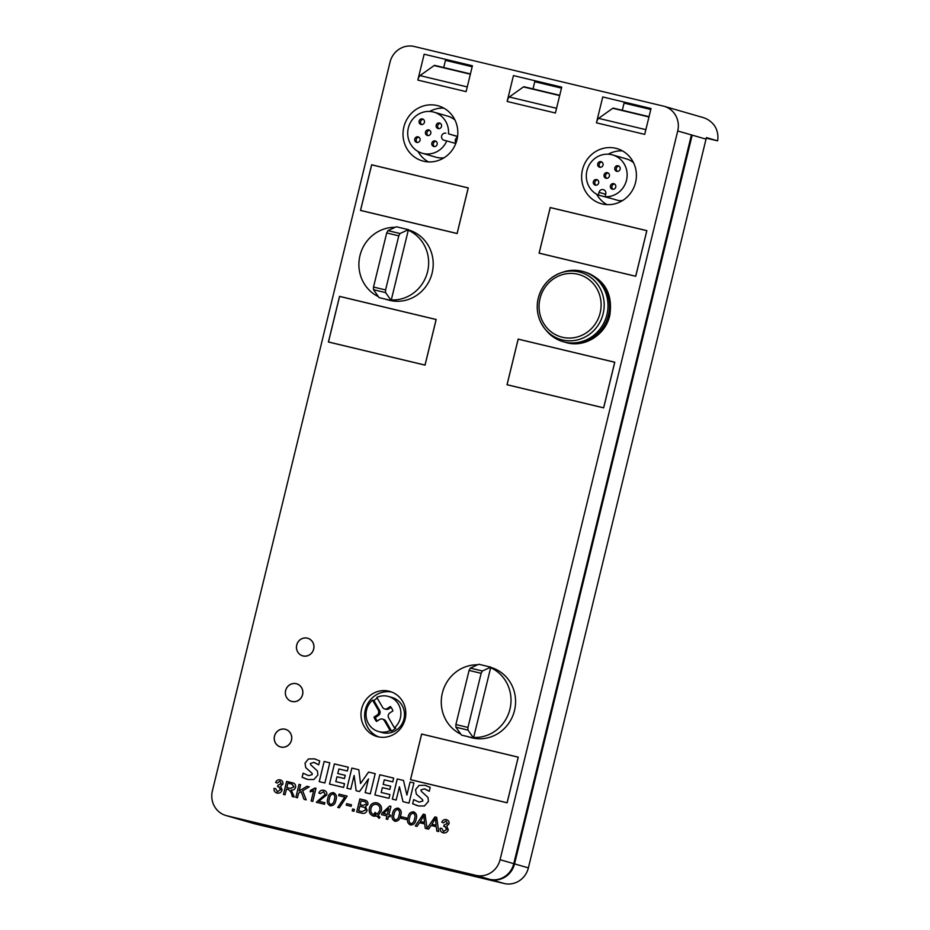 <?xml version="1.0" encoding="UTF-8"?>
<svg xmlns="http://www.w3.org/2000/svg" width="930" height="930" viewBox="0 0 930 930"><rect width="100%" height="100%" fill="white"/><g stroke="black" fill="none" stroke-linecap="round" stroke-linejoin="round"><path stroke-width="1.4" d="M445.889 133.211A3.65 3.476 -73.9 0 0 441.645 135.943A3.65 3.476 -73.9 0 0 444.156 140.291L446.76 140.918A21.355 20.344 -73.9 0 1 422.208 153.229A21.355 20.344 -73.9 0 1 408.34 127.968A21.355 20.344 -73.9 0 1 434.043 112.181A21.355 20.344 -73.9 0 1 448.493 133.827L457.56 136.571M455.967 142.999A3.65 3.476 106.1 0 1 457.444 137.349M389.914 712.845A3.685 3.511 -73.9 0 0 388.682 717.913L394.413 727.83A18.228 17.368 -73.9 0 0 400.365 718.03A18.228 17.368 -73.9 0 0 388.519 696.465A18.228 17.368 -73.9 0 0 376.813 697.384L382.544 707.3A3.685 3.511 -73.9 0 0 387.368 708.451L390.344 706.533A10.242 9.765 -73.9 0 1 392.89 710.927L389.914 712.845M427.568 271.723A36.468 34.736 -73.9 0 0 408.282 230.222L408.421 229.652L396.354 226.769L387.938 230.628L386.706 232.942L373.511 287.056L373.535 289.73L379.08 297.623L391.158 300.506L391.286 299.937A36.468 34.736 -73.9 0 0 427.568 271.723M384.404 298.89L388.24 299.995A36.468 34.736 -73.9 0 0 432.125 273.048A36.468 34.736 -73.9 0 0 408.444 229.919L408.363 229.896M395.18 227.315A36.468 34.736 -73.9 0 0 359.98 255.552A36.468 34.736 -73.9 0 0 378.417 296.67M538.272 298.158A35.003 33.352 -73.9 0 0 544.922 328.848L546.27 330.499A36.468 34.736 -73.9 0 0 563.034 341.659L564.557 342.089A36.468 34.736 -73.9 0 0 608.441 315.142A36.468 34.736 -73.9 0 0 584.749 272.013L583.226 271.572A36.468 34.736 -73.9 0 0 563.103 272.095L561.092 272.781A35.003 33.352 -73.9 0 0 538.284 298.146M563.034 341.659A36.468 34.736 -73.9 0 0 606.918 314.7A36.468 34.736 -73.9 0 0 583.226 271.572M431.846 143.092A2.86 2.732 -73.9 0 0 433.706 146.475A2.86 2.732 -73.9 0 0 437.147 144.359A2.86 2.732 -73.9 0 0 435.287 140.965A2.86 2.732 -73.9 0 0 431.846 143.092M436.019 141.302A2.86 2.732 -73.9 0 0 434.496 146.58M414.757 139A2.86 2.732 -73.9 0 0 416.617 142.383A2.86 2.732 -73.9 0 0 420.058 140.267A2.86 2.732 -73.9 0 0 418.198 136.884A2.86 2.732 -73.9 0 0 414.757 139M418.93 137.222A2.86 2.732 -73.9 0 0 417.407 142.488M425.475 132.083A2.86 2.732 -73.9 0 0 427.347 135.478A2.86 2.732 -73.9 0 0 430.788 133.35A2.86 2.732 -73.9 0 0 428.928 129.968A2.86 2.732 -73.9 0 0 425.475 132.083M429.66 130.305A2.86 2.732 -73.9 0 0 428.137 135.571M436.205 125.166A2.86 2.732 -73.9 0 0 438.065 128.561A2.86 2.732 -73.9 0 0 441.518 126.445A2.86 2.732 -73.9 0 0 439.658 123.051A2.86 2.732 -73.9 0 0 436.205 125.166M440.378 123.388A2.86 2.732 -73.9 0 0 438.867 128.666M419.116 121.086A2.86 2.732 -73.9 0 0 420.976 124.469A2.86 2.732 -73.9 0 0 424.429 122.353A2.86 2.732 -73.9 0 0 422.569 118.97A2.86 2.732 -73.9 0 0 419.116 121.086M423.29 119.307A2.86 2.732 -73.9 0 0 421.778 124.574M422.208 153.229L435.903 157.182A21.355 20.344 -73.9 0 0 444.098 157.74M455.77 143.511L446.76 140.918M403.864 127.026A28.656 27.296 -73.9 0 0 422.476 160.913A28.656 27.296 -73.9 0 0 456.967 139.733A28.656 27.296 -73.9 0 0 438.356 105.846A28.656 27.296 -73.9 0 0 403.864 127.026M418.047 151.485A28.656 27.296 -73.9 0 0 428.37 161.89M374.046 717.042L375.418 717.437L378.394 715.519A3.685 3.511 -73.9 0 0 379.626 710.45L373.895 700.534L372.523 700.139A18.228 17.368 -73.9 0 0 366.571 709.939A18.228 17.368 -73.9 0 0 378.417 731.503A18.228 17.368 -73.9 0 0 390.123 730.596L384.392 720.669A3.685 3.511 -73.9 0 0 379.568 719.518L376.592 721.436A10.242 9.765 -73.9 0 1 374.046 717.042L377.022 715.124A3.685 3.511 -73.9 0 0 378.254 710.055L372.523 700.139M361.677 708.765A23.448 22.332 -73.9 0 0 376.894 736.49A23.448 22.332 -73.9 0 0 405.12 719.157A23.448 22.332 -73.9 0 0 389.891 691.432A23.448 22.332 -73.9 0 0 361.677 708.765M391.693 692.048A23.448 22.332 -73.9 0 0 365.327 709.823A23.448 22.332 -73.9 0 0 378.754 736.932M509.931 709.206A36.468 34.736 -73.9 0 0 490.656 667.705L490.796 667.136L478.729 664.253L470.313 668.112L469.08 670.425L455.886 724.54L455.909 727.202L461.454 735.095L473.521 737.99L473.661 737.42A36.468 34.736 -73.9 0 0 509.931 709.206M466.779 736.374L470.615 737.478A36.468 34.736 -73.9 0 0 514.499 710.52A36.468 34.736 -73.9 0 0 490.808 667.403L490.738 667.38M477.555 664.787A36.468 34.736 -73.9 0 0 442.355 693.036A36.468 34.736 -73.9 0 0 460.792 734.142M313.643 649.07A9.114 8.684 -73.9 0 0 307.725 638.282A9.114 8.684 -73.9 0 0 296.751 645.025A9.172 8.73 -73.9 0 0 302.657 655.859A9.172 8.73 -73.9 0 0 313.689 649.082A9.172 8.73 -73.9 0 0 307.737 638.236A9.172 8.73 -73.9 0 0 296.705 645.013A9.114 8.684 -73.9 0 0 302.669 655.801A9.114 8.684 -73.9 0 0 313.643 649.07M302.541 694.617A9.114 8.684 -73.9 0 0 296.624 683.829A9.114 8.684 -73.9 0 0 285.65 690.572A9.172 8.73 -73.9 0 0 291.555 701.406A9.172 8.73 -73.9 0 0 302.587 694.629A9.172 8.73 -73.9 0 0 296.635 683.783A9.172 8.73 -73.9 0 0 285.603 690.56A9.114 8.684 -73.9 0 0 291.567 701.348A9.114 8.684 -73.9 0 0 302.541 694.617M291.439 740.164A9.114 8.684 -73.9 0 0 285.51 729.376A9.114 8.684 -73.9 0 0 274.548 736.118A9.114 8.684 -73.9 0 0 280.465 746.895A9.114 8.684 -73.9 0 0 291.439 740.164M274.49 736.107A9.172 8.73 -73.9 0 0 280.453 746.953A9.172 8.73 -73.9 0 0 291.485 740.175A9.172 8.73 -73.9 0 0 285.533 729.329A9.172 8.73 -73.9 0 0 274.49 736.107M378.417 731.503L381.998 732.538A18.228 17.368 -73.9 0 0 403.946 719.053A18.228 17.368 -73.9 0 0 392.1 697.5L388.519 696.465M377.289 698.209A18.228 17.368 -73.9 0 0 373.895 700.534M582.471 169.76A28.656 27.296 -73.9 0 0 601.082 203.647A28.656 27.296 -73.9 0 0 635.562 182.466A28.656 27.296 -73.9 0 0 616.95 148.591A28.656 27.296 -73.9 0 0 582.471 169.76M596.642 194.219A28.656 27.296 -73.9 0 0 606.976 204.635M622.705 200.473A21.355 20.344 -73.9 0 1 618.822 200.648L605.116 196.695A21.355 20.344 -73.9 0 0 626.518 180.176A21.355 20.344 -73.9 0 0 612.638 154.926A21.355 20.344 -73.9 0 0 586.935 170.713A21.355 20.344 -73.9 0 0 598.362 195.079L612.138 198.718M633.539 162.727A21.355 20.344 -73.9 0 0 626.343 158.867L612.638 154.926M597.723 163.82A2.86 2.732 -73.9 0 0 599.583 167.214A2.86 2.732 -73.9 0 0 603.024 165.087A2.86 2.732 -73.9 0 0 601.164 161.704A2.86 2.732 -73.9 0 0 597.723 163.82M601.896 162.041A2.86 2.732 -73.9 0 0 600.373 167.307M610.44 185.826A2.86 2.732 -73.9 0 0 612.3 189.209A2.86 2.732 -73.9 0 0 615.753 187.093A2.86 2.732 -73.9 0 0 613.893 183.71A2.86 2.732 -73.9 0 0 610.44 185.826M614.614 184.047A2.86 2.732 -73.9 0 0 613.091 189.313M593.352 181.734A2.86 2.732 -73.9 0 0 595.212 185.128A2.86 2.732 -73.9 0 0 598.664 183.012A2.86 2.732 -73.9 0 0 596.804 179.618A2.86 2.732 -73.9 0 0 593.352 181.734M597.525 179.955A2.86 2.732 -73.9 0 0 596.014 185.221M604.082 174.828A2.86 2.732 -73.9 0 0 605.942 178.211A2.86 2.732 -73.9 0 0 609.394 176.096A2.86 2.732 -73.9 0 0 607.523 172.701A2.86 2.732 -73.9 0 0 604.082 174.828M608.255 173.038A2.86 2.732 -73.9 0 0 606.732 178.316M614.811 167.912A2.86 2.732 -73.9 0 0 616.671 171.294A2.86 2.732 -73.9 0 0 620.112 169.179A2.86 2.732 -73.9 0 0 618.252 165.796A2.86 2.732 -73.9 0 0 614.811 167.912M618.985 166.133A2.86 2.732 -73.9 0 0 617.462 171.399M691.42 134.955L692.187 135.129L514.534 863.889L528.38 867.876L706.033 139.128L677.726 130.967A20.832 19.855 -73.9 0 0 664.194 106.322A20.832 19.855 -73.9 0 0 663.357 106.101L414.28 46.5A20.832 19.855 -73.9 0 0 390.042 62.124L212.389 790.872A20.832 19.855 -73.9 0 0 225.92 815.517A20.832 19.855 -73.9 0 0 226.757 815.738L475.835 875.339A20.832 19.855 -73.9 0 0 500.073 859.715L513.779 863.668A20.832 19.855 106.1 0 1 489.552 879.292L475.835 875.339M677.726 130.967L500.073 859.715M441.82 828.386L440.157 828.223C439.971 830.641 440.983 832.176 443.192 832.827C440.96 832.164 439.96 830.641 440.157 828.223L441.82 828.386L443.564 831.478L446.679 829.455L444.819 826.421L443.691 826.328L444.226 824.852L447.47 823.422L446.028 820.992L443.343 822.852L441.808 822.178C442.715 820.121 444.215 819.272 446.307 819.632C448.388 820.225 449.306 821.632 449.062 823.841L446.714 826.061L448.295 829.793C447.4 832.257 445.691 833.268 443.18 832.815L442.913 832.745M443.424 831.443L446.691 829.455L445.005 826.479M446.063 821.004L447.47 823.422M410.444 824.991C407.584 823.492 406.782 820.981 408.026 817.447C408.549 813.762 410.421 811.89 413.652 811.82C416.512 813.32 417.326 815.842 416.07 819.377C415.547 823.062 413.676 824.933 410.444 824.991L410.211 824.922M410.456 824.991C407.596 823.492 406.794 820.981 408.038 817.458L408.026 817.447C408.561 813.773 410.444 811.89 413.664 811.82L413.873 811.878M394.983 821.283C392.123 819.795 391.321 817.284 392.565 813.75C393.088 810.065 394.971 808.193 398.191 808.124C401.063 809.623 401.865 812.146 400.621 815.68C400.098 819.365 398.214 821.237 394.983 821.283L394.762 821.225M398.191 808.124L398.191 808.124C394.983 808.193 393.111 810.065 392.588 813.75L392.565 813.75C391.332 817.284 392.146 819.795 394.994 821.295M369.408 808.112L369.419 808.112C368.594 812.204 370.035 814.901 373.732 816.203C370.024 814.901 368.582 812.204 369.408 808.112C370.559 804.055 373.093 802.311 376.999 802.869C380.707 804.159 382.149 806.856 381.323 810.948L378.219 815.563L379.952 817.284L379.149 818.388L376.964 816.133L373.349 816.098M376.999 802.869L376.999 802.869C373.104 802.311 370.57 804.066 369.419 808.112M352.214 810.879L352.668 809.019L354.423 809.437L353.97 811.297L352.203 810.867L352.656 809.019L354.423 809.437M339.066 794.15L347.123 796.08L339.322 807.786L337.718 807.403L344.798 797.126L338.694 795.673L339.066 794.15L347.123 796.08M320.455 793.627L318.909 793.069C319.815 790.733 321.466 789.826 323.826 790.326C326.105 790.919 327.104 792.43 326.802 794.848L318.757 801.265L324.884 802.73L324.512 804.241L316.305 802.276L325.198 794.452L323.442 791.663L320.455 793.627L318.885 793.058C319.804 790.733 321.443 789.814 323.814 790.326L324.128 790.407M323.594 791.709L325.209 794.464L316.316 802.288M309.248 786.838L302.657 790.779L306.191 799.858L304.029 799.347L301.18 791.663L298.577 793.22L297.461 797.777L295.856 797.382L299.018 784.385L300.634 784.781L299.111 791L306.981 786.292L309.248 786.838L306.981 786.292M275.664 788.628L274.001 788.466C273.815 790.884 274.827 792.407 277.035 793.069C274.803 792.407 273.804 790.872 274.001 788.466L275.664 788.628L277.407 791.721L280.523 789.698L278.663 786.664L277.535 786.571L278.07 785.094L281.313 783.653L279.872 781.235L277.187 783.095L275.652 782.409C276.559 780.351 278.058 779.514 280.151 779.875C282.232 780.468 283.15 781.874 282.906 784.071L280.558 786.292L282.139 790.035C281.244 792.5 279.535 793.511 277.024 793.058L276.756 792.988M277.419 791.732L280.535 789.698L278.849 786.71M279.907 781.246L281.325 783.665L278.07 785.094L277.547 786.571M280.151 779.875L280.151 779.875C278.07 779.514 276.57 780.363 275.664 782.421L275.652 782.409M312.271 774.562L312.062 773.307L305.761 767.645L305.005 763.17L308.446 758.961L314.41 758.845L319.676 760.903L318.723 764.82L313.829 762.402L310.353 763.495L310.725 764.809L317.444 770.993L317.874 774.992L313.91 779.514L308.004 779.514L302.111 777.294L303.11 773.167L308.539 775.655L312.282 774.562L312.085 773.307L305.761 767.645M314.375 762.554L318.734 764.82M308.551 775.655L312.282 774.562M507.024 384.753L518.15 339.101L614.788 362.223L603.651 407.875L507.024 384.753M328.418 342.007L339.543 296.356L436.182 319.49L425.057 365.13L328.418 342.007M539.098 253.169L550.223 207.518L646.862 230.64L635.736 276.291L539.098 253.169M417.837 80.085L424.15 54.219L472.417 65.774L466.116 91.64L417.837 80.085A5.208 1.581 -76.5 0 1 420 75.621L434.147 65.553A5.208 1.581 -76.5 0 1 434.717 65.391A5.208 1.581 -76.5 0 1 434.74 65.391L470.429 73.935L434.74 65.391M507.141 101.463L513.453 75.586L561.72 87.141L555.408 113.007L507.141 101.463A5.208 1.581 -76.5 0 1 509.303 96.987L523.451 86.92A5.208 1.581 -76.5 0 1 524.02 86.757A5.208 1.581 -76.5 0 1 524.043 86.769L559.732 95.302L524.02 86.757M596.444 122.83L602.745 96.953L651.023 108.508L644.711 134.373L596.444 122.83A5.208 1.581 -76.5 0 1 598.606 118.354L612.742 108.287A5.208 1.581 -76.5 0 1 613.323 108.124A5.208 1.581 -76.5 0 1 613.347 108.136L649.024 116.669L613.347 108.136M410.49 779.689L421.616 734.037L518.254 757.16L507.129 802.811L410.49 779.689M360.491 210.436L371.628 164.784L468.255 187.906L457.13 233.558L360.491 210.436M329.801 762.809L324.151 761.461L319.234 781.63L324.884 782.979L329.801 762.809L324.151 761.461L319.257 781.63M345.239 775.329L337.764 773.539L338.88 768.971L347.343 770.993L348.262 767.227L334.416 763.914L329.499 784.083L343.6 787.454L344.519 783.699L335.8 781.607L336.986 776.771L344.449 778.55L345.239 775.329L337.764 773.539M359.503 791.546L368.501 778.887L365.153 792.616L370.279 793.848L375.197 773.679L368.559 772.086L360.526 783.502L358.817 769.749L351.854 768.087L346.937 788.256L350.784 789.175L354.132 775.446L356.155 790.744L359.503 791.546M390.623 786.187L383.172 784.409L384.276 779.828L392.751 781.863L393.669 778.096L379.812 774.783L374.895 794.952L389.007 798.324L389.926 794.557L381.195 792.476L382.381 787.629L389.833 789.419L390.623 786.187L383.172 784.409M413.931 782.944L410.084 782.025L406.898 795.08L403.504 780.444L397.25 778.956L392.344 799.126L396.18 800.044L399.423 786.78L402.992 801.672L409.014 803.113L413.931 782.944L410.084 782.025L406.898 795.08M422.825 801.021L422.615 799.765L416.315 794.104L415.559 789.628L419.012 785.42L424.952 785.292L430.218 787.361L429.265 791.279L424.371 788.861L420.906 789.954L421.278 791.267L427.998 797.452L428.428 801.416L424.452 805.973L418.547 805.961L412.653 803.753L413.664 799.626L419.093 802.113L422.836 801.021L422.639 799.765L416.315 794.104M424.94 789.012L429.288 791.279M419.105 802.113L422.836 801.021M291.241 790.035L294.287 797.01L292.194 796.51C291.846 793.36 290.555 791.023 288.335 789.512L286.463 789.07L285.068 794.801L283.452 794.418L286.626 781.421L292.078 782.735C294.705 783.13 295.88 784.653 295.577 787.326C294.856 789.407 293.415 790.291 291.253 790L291.241 790.035M288.672 789.605L288.335 789.512C290.567 791.035 291.857 793.36 292.218 796.522M315.003 788.036L315.968 788.268L312.759 801.428L311.143 801.044L313.654 790.756L310.143 791.872L310.515 790.361L315.968 788.268M327.848 798.265L327.86 798.265C326.616 801.8 327.418 804.311 330.278 805.798C327.406 804.299 326.604 801.788 327.848 798.265C328.371 794.58 330.243 792.697 333.475 792.639C336.334 794.139 337.137 796.65 335.893 800.184C335.37 803.88 333.486 805.74 330.266 805.798L330.034 805.74M333.475 792.639L333.475 792.639C330.255 792.709 328.383 794.58 327.86 798.265M346.286 805.171L346.658 803.648L351.47 804.799L351.098 806.322L346.262 805.159L346.634 803.648L351.47 804.799M356.725 811.96L359.898 798.963L364.583 800.079C366.978 800.509 368.094 801.927 367.931 804.357L365.537 806.694L367.141 810.414C366.095 813.041 364.223 813.936 361.526 813.099L356.713 811.948L359.875 798.951L365.048 800.207M388.891 814.831L390.507 815.215L390.135 816.738L388.531 816.354L387.787 819.388L386.171 819.005L386.915 815.959L381.602 814.692L381.974 813.169L389.635 806.077L390.949 806.391L388.891 814.831L390.507 815.215M401.342 818.342L401.714 816.831L406.526 817.982L406.166 819.493L401.33 818.342L401.702 816.819L406.526 817.982M438.704 831.571L436.833 831.129L436.286 826.7L431.125 825.468L428.614 829.153L425.243 828.351L424.696 823.934L419.523 822.69L417.024 826.386L415.28 825.968L423.324 814.134L425.103 814.564L427.068 828.456L434.915 816.912L436.693 817.331L438.704 831.571M605.116 196.695L605.79 193.963A3.65 3.476 -73.9 0 0 603.419 189.65A3.65 3.476 -73.9 0 0 599.025 192.347L598.362 195.079M622.472 150.893A28.656 27.296 -73.9 0 0 608.22 154.182M443.866 108.147A28.656 27.296 -73.9 0 0 429.614 111.449M454.944 119.993A21.355 20.344 -73.9 0 0 447.737 116.134L434.043 112.181M390.123 730.596L391.495 730.992A18.228 17.368 -73.9 0 0 395.785 728.225L394.413 727.83M239.998 819.574A20.832 19.855 -73.9 0 0 240.382 819.679A20.832 19.855 -73.9 0 0 241.219 819.9L490.308 879.513A20.832 19.855 106.1 0 0 514.534 863.889M241.219 819.9L255.064 823.899L504.141 883.5L490.296 879.513M528.38 867.876A20.832 19.855 106.1 0 1 504.141 883.5M255.064 823.899A20.832 19.855 106.1 0 1 254.227 823.678L240.382 819.679M518.184 339.159L614.718 362.27L603.617 407.817L507.083 384.706L518.184 339.159M339.578 296.426L436.124 319.525L425.022 365.072L328.476 341.973L339.578 296.426M550.258 207.588L646.803 230.687L635.69 276.233L539.156 253.134L550.258 207.588M519.242 339.415L518.15 339.101M508.175 385.02L507.083 384.706M340.636 296.682L339.543 296.356M329.569 342.287L328.476 341.973M551.316 207.832L550.223 207.518M540.249 253.448L539.156 253.134M297.089 683.934A9.172 8.73 -73.9 0 0 296.635 683.841L297.507 684.096M706.254 138.128L717.611 140.837L706.347 137.594A20.832 19.855 106.1 0 1 706.033 139.128M701.406 117.075C706.8 118.343 711.148 121.191 714.461 125.631A20.832 19.855 106.1 0 1 717.611 140.837M225.92 815.517L239.626 819.47A20.832 19.855 -73.9 0 0 240.463 819.69L489.529 879.292M691.42 134.92L513.779 863.668M443.703 67.541L445.458 60.357A5.208 1.581 -76.5 0 1 445.726 59.381M533.006 88.908L534.75 81.724A5.208 1.581 -76.5 0 1 535.029 80.747M622.31 110.275L624.053 103.102A5.208 1.581 -76.5 0 1 624.321 102.114M308.19 638.387A9.172 8.73 -73.9 0 0 307.737 638.294L308.621 638.55M473.661 737.42L490.656 667.705M490.796 667.136L482.379 670.995L470.313 668.112M482.379 670.995L481.147 673.308L467.953 727.423L467.976 730.096L455.909 727.202M467.976 730.096L473.521 737.99M422.708 734.351L421.616 734.037M421.65 734.096L518.196 757.194L507.094 802.741L410.549 779.642L421.65 734.096M411.641 779.956L410.549 779.642M372.721 165.098L371.628 164.784M371.663 164.843L468.197 187.941L457.095 233.488L360.561 210.389L371.663 164.843M361.654 210.703L360.561 210.389M391.495 730.992L385.764 721.064A3.685 3.511 -73.9 0 0 383.753 719.483L382.381 719.088M375.418 717.437A10.242 9.765 -73.9 0 0 377.231 721.017M384.555 708.881L385.927 709.276A3.685 3.511 -73.9 0 0 388.74 708.846L391.077 707.346M457.572 136.443L448.493 133.827M305.784 767.645L305.005 763.17M305.017 763.17L308.446 758.961M308.469 758.973L314.41 758.845M314.433 758.845L315.549 759.147M306.609 779.142L302.122 777.306L303.122 773.179M335.811 781.607L344.519 783.699M348.262 767.227L334.428 763.914L329.511 784.083M368.513 778.887L365.165 792.616M354.144 775.457L356.167 790.756M358.817 769.749L351.866 768.087L346.948 788.256M360.538 783.513L368.559 772.086L375.197 773.679M389.926 794.557L381.195 792.476M393.669 778.096L379.824 774.783L374.906 794.952M399.435 786.78L403.004 801.672M403.504 780.444L397.273 778.956L392.355 799.126M416.326 794.104L415.559 789.628M415.571 789.64L419.012 785.42L424.952 785.292M424.964 785.304L426.103 785.606M417.175 805.601L412.653 803.753M413.676 799.626L412.664 803.753M277.187 783.095L275.664 782.421M283.476 794.429L286.626 781.421L292.067 782.723M286.847 787.547L290.369 788.396L293.973 786.919L291.857 784.106L287.905 783.153L286.835 787.547L290.381 788.396L293.985 786.919L292.148 784.188M304.04 799.347L301.18 791.663M295.868 797.394L299.018 784.385M299.042 784.397L300.634 784.781M299.135 791L306.993 786.303M311.166 801.056L313.654 790.756M310.167 791.872L310.515 790.361L315.014 788.036M318.781 801.265L324.884 802.73M330.615 804.45L330.592 804.45C332.789 804.032 334.021 802.485 334.289 799.8L334.289 799.8C335.3 797.277 334.916 795.336 333.126 793.976C330.941 794.406 329.72 795.964 329.452 798.649C328.453 801.16 328.825 803.09 330.592 804.45L330.615 804.45C332.812 804.043 334.033 802.497 334.3 799.812C335.323 797.289 334.928 795.348 333.149 793.988M337.73 807.414L344.798 797.126M338.718 795.673L339.09 794.162M361.921 811.588L365.525 810.042C365.606 808.217 364.7 807.194 362.793 806.973L359.805 806.264L358.689 810.821L361.921 811.588L365.537 810.042C365.63 808.217 364.711 807.205 362.816 806.984M366.281 804.194L366.269 804.194C366.35 802.497 365.478 801.59 363.653 801.462L361.119 800.858L360.177 804.741L362.944 805.403L366.281 804.194C366.362 802.509 365.49 801.59 363.676 801.474M364.362 801.648L363.653 801.462M360.189 804.741L362.921 805.403L366.269 804.194M358.713 810.821L361.91 811.588M379.161 818.4L376.964 816.133M374.139 814.692L375.743 814.796L374.372 813.611L375.092 812.425L377.243 814.285L379.707 810.576C380.463 807.473 379.428 805.415 376.65 804.392C373.651 803.997 371.779 805.368 371.012 808.496C370.268 811.623 371.303 813.68 374.116 814.692L375.72 814.785L374.383 813.611L375.069 812.413M376.917 804.473L376.627 804.392C379.417 805.403 380.44 807.473 379.707 810.576L377.243 814.285M386.194 819.005L386.915 815.959M381.614 814.692L381.974 813.169L389.635 806.077M389.647 806.077L390.949 806.391M383.474 813.529L387.299 814.448L388.705 808.682L383.462 813.529L387.287 814.448L388.694 808.682M395.331 819.946L395.331 819.946C397.529 819.528 398.761 817.982 399.028 815.296C400.04 812.774 399.656 810.832 397.866 809.472C395.669 809.902 394.436 811.46 394.18 814.134C393.169 816.645 393.553 818.574 395.32 819.935C397.517 819.528 398.749 817.97 399.005 815.296C400.028 812.762 399.644 810.832 397.854 809.472L397.994 809.507M410.793 823.643L410.793 823.643C412.978 823.224 414.199 821.678 414.466 818.993L414.466 818.993C415.501 816.47 415.117 814.529 413.327 813.169C411.118 813.599 409.898 815.157 409.63 817.83C408.63 820.341 409.014 822.271 410.769 823.643C412.99 823.224 414.222 821.678 414.478 818.993C415.478 816.47 415.094 814.529 413.304 813.169L413.455 813.204M436.693 817.331L434.938 816.912L427.068 828.456M425.254 828.351L424.696 823.934M415.292 825.968L423.324 814.134L425.103 814.564M436.856 831.129L436.286 826.7M420.372 821.469L424.522 822.457L423.836 815.691L420.36 821.469L424.51 822.457L423.871 815.703M431.95 824.236L436.112 825.236L435.426 818.47L431.95 824.236L436.1 825.236L435.461 818.481M443.703 826.328L444.226 824.852L447.481 823.422M443.343 822.852L441.808 822.178C442.726 820.121 444.226 819.272 446.319 819.644M391.286 299.937L408.282 230.222M408.421 229.652L400.016 233.523L387.938 230.628M400.016 233.523L398.772 235.836L385.578 289.939L385.601 292.613L373.535 289.73M385.601 292.613L391.158 300.506M603.152 313.677A35.003 33.352 -73.9 0 0 593.898 280.139A35.003 33.352 -73.9 0 0 561.092 272.781C549.305 277.21 541.69 285.661 538.261 298.146C535.738 309.597 537.97 319.827 544.922 328.848A35.003 33.352 -73.9 0 0 578.042 339.752A35.003 33.352 -73.9 0 0 603.152 313.677M600.152 312.933A32.445 30.911 -73.9 0 0 577.774 274.222A32.445 30.911 -73.9 0 0 540.028 298.542A32.445 30.911 -73.9 0 0 562.406 337.253A32.445 30.911 -73.9 0 0 600.152 312.933M378.394 715.519L377.022 715.124M226.757 815.738L240.463 819.69M467.255 86.932L420 75.621M470.359 74.214L434.147 65.553M472.184 66.751L445.458 60.357M556.558 108.299L509.303 96.987M559.662 95.581L523.451 86.92M561.476 88.129L534.75 81.724M645.862 129.665L598.606 118.354M648.954 116.959L612.742 108.287M650.779 109.496L624.053 103.102M481.147 673.308L469.08 670.425M467.953 727.423L455.886 724.54M385.764 721.064L384.392 720.669M379.626 710.45L378.254 710.055M388.74 708.846L387.368 708.451M605.709 194.277L599.025 192.347M398.772 235.836L386.706 232.942M385.578 289.939L373.511 287.056M565.126 342.252L565.696 342.426C584.063 348.285 605.535 335.102 609.755 315.526C613.044 294.322 605.081 279.93 585.9 272.339L585.319 272.188M285.51 729.376L286.405 729.643M280.465 746.895L281.36 747.162M291.567 701.348L292.462 701.615M664.194 106.322L702.371 117.331M302.669 655.801L303.564 656.069"/></g></svg>
